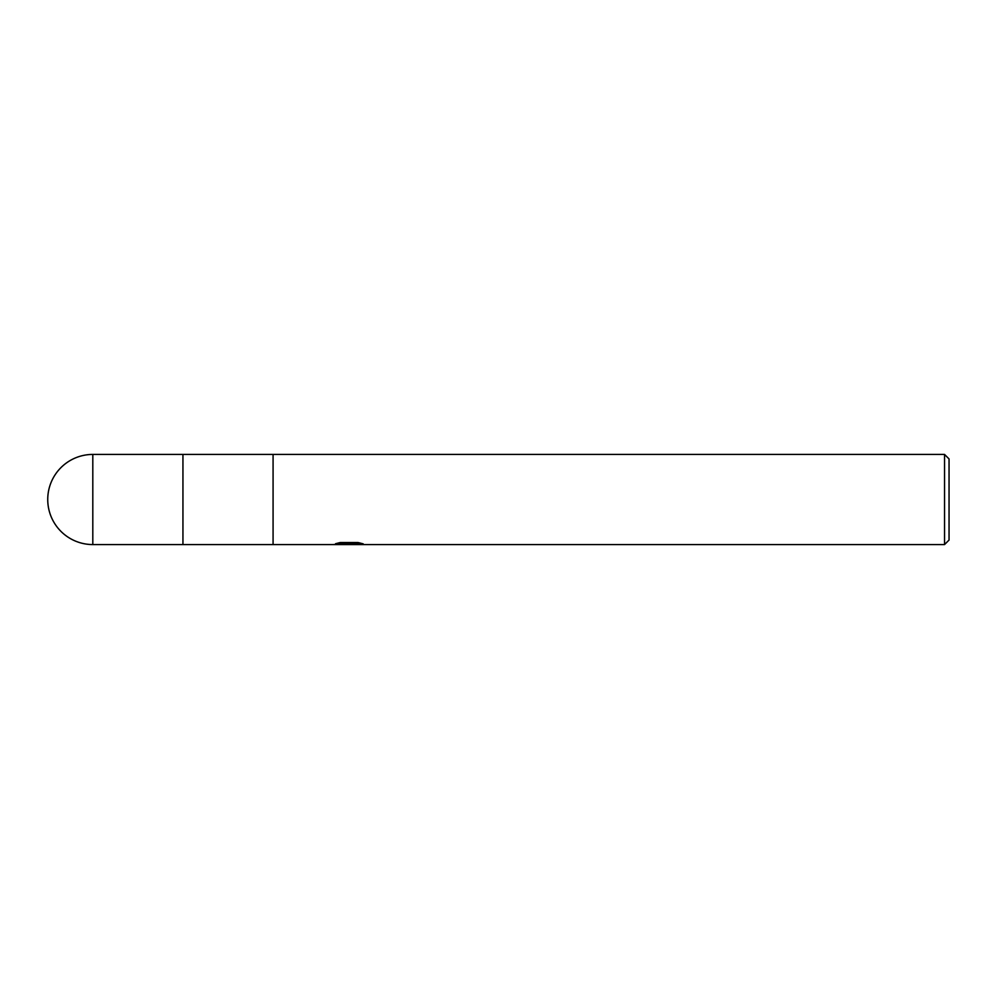 <?xml version="1.0" encoding="UTF-8"?>
<svg xmlns="http://www.w3.org/2000/svg" width="999" height="999" viewBox="0 0 999 999"><rect width="100%" height="100%" fill="white"/><g stroke="black" fill="none" stroke-linecap="round" stroke-linejoin="round"><path stroke-width="1.5" d="M944.542 544.567L182.942 544.567L182.942 454.433L944.542 454.433L949.05 458.941L949.05 540.059L944.542 544.567L944.542 454.433M273.077 544.567L273.077 454.433L273.077 544.567M348.876 544.193L332.854 544.567L349.987 543.706L335.577 543.706L340.272 542.532L358.042 542.532L363.199 543.843L348.151 544.567L348.876 543.781M345.954 544.567L342.944 544.118M352.784 543.856L348.214 544.567M352.784 544.542L352.784 543.631L359.265 542.794M339.061 542.794L349.987 542.794L349.987 543.706M92.807 454.433A45.067 45.067 0 0 0 47.74 499.5A45.067 45.067 0 0 0 92.807 544.567L92.807 454.433L182.942 454.433L182.942 544.567L92.807 544.567M349.987 543.668L352.784 543.668"/></g></svg>
